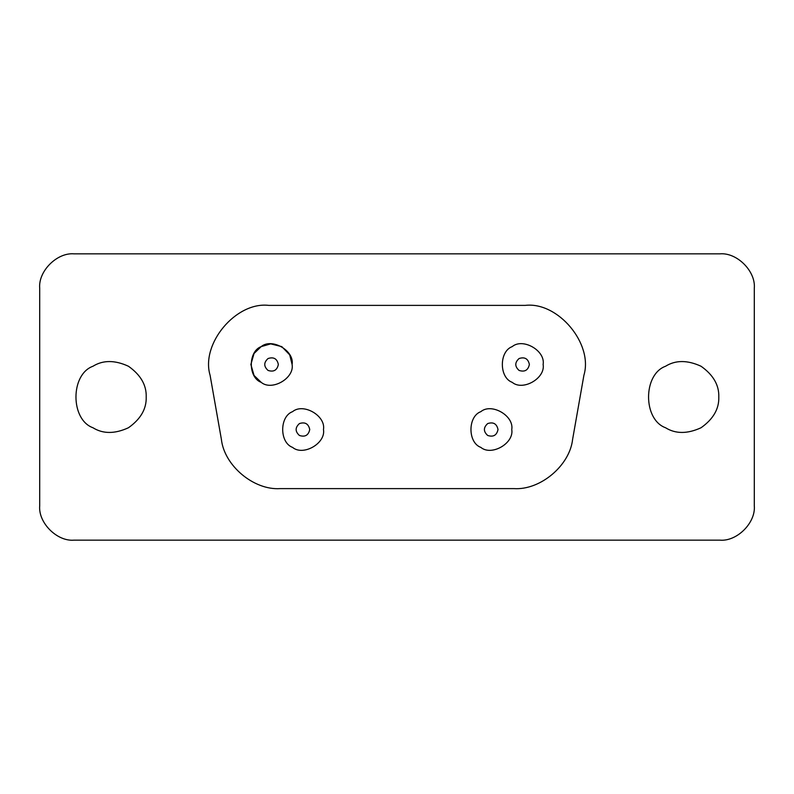 <?xml version="1.0" encoding="UTF-8"?>
<svg xmlns="http://www.w3.org/2000/svg" width="794" height="794" viewBox="0 0 794 794"><rect width="100%" height="100%" fill="white"/><g stroke="black" fill="none" stroke-linecap="round" stroke-linejoin="round"><path stroke-width="1.19" d="M498.007 429.524C496.766 435.301 493.322 437.286 487.695 435.469C483.318 431.509 483.318 427.539 487.695 423.569C493.322 421.763 496.766 423.748 498.007 429.524M511.753 429.524C514.224 443.28 491.506 456.401 480.827 447.379C467.676 442.645 467.676 416.403 480.827 411.669C491.506 402.647 514.224 415.768 511.753 429.524M529.38 364.476C528.139 370.252 524.705 372.237 519.077 370.431C514.691 366.461 514.691 362.491 519.077 358.531C524.705 356.714 528.139 358.699 529.38 364.476M543.126 364.476C545.597 378.232 522.879 391.353 512.209 382.331C499.059 377.597 499.059 351.355 512.209 346.621C522.879 337.599 545.597 350.72 543.126 364.476M278.357 364.476C277.116 370.252 273.682 372.237 268.054 370.431C263.668 366.461 263.668 362.491 268.054 358.531C273.682 356.714 277.116 358.699 278.357 364.476M292.103 364.476C294.574 378.232 271.856 391.353 261.176 382.331C248.026 377.597 248.026 351.355 261.176 346.621C271.856 337.599 294.574 350.72 292.103 364.476L289.721 354.868L281.791 346.621L270.694 343.881L261.176 346.621L254.04 353.489L250.874 364.476L254.04 375.463L261.176 382.331M309.739 429.524C308.489 435.301 305.055 437.286 299.427 435.469C295.05 431.509 295.05 427.539 299.427 423.569C305.055 421.763 308.489 423.748 309.739 429.524M323.476 429.524C325.957 443.28 303.239 456.401 292.559 447.379C279.409 442.645 279.409 416.403 292.559 411.669C303.239 402.647 325.957 415.768 323.476 429.524M513.956 488.618L280.044 488.618C253.733 490.345 224.265 465.612 221.397 439.41L210.092 375.274C200.604 343.742 236.036 301.522 268.739 305.382L525.261 305.382C557.964 301.522 593.396 343.742 583.908 375.274L572.603 439.41C569.735 465.612 540.267 490.345 513.956 488.618C540.267 490.345 569.735 465.612 572.603 439.41M280.044 488.618C253.733 490.345 224.265 465.612 221.397 439.41M210.092 375.274C200.604 343.742 236.036 301.522 268.739 305.382M525.261 305.382C557.964 301.522 593.396 343.742 583.908 375.274M146.205 397C146.592 408.85 140.677 419.093 128.449 427.748C114.852 434 103.022 434 92.948 427.748C70.299 419.589 70.299 374.411 92.948 366.252C103.022 360 114.852 360 128.449 366.252C140.677 374.907 146.592 385.15 146.205 397M718.798 397C719.185 408.85 713.27 419.093 701.052 427.748C687.445 434 675.615 434 665.551 427.748C642.902 419.589 642.902 374.411 665.551 366.252C675.615 360 687.445 360 701.052 366.252C713.27 374.907 719.185 385.15 718.798 397M719.94 540.148L74.06 540.148C57.059 541.687 38.162 522.789 39.7 505.798L39.7 288.202C38.162 271.211 57.059 252.313 74.06 253.852L719.94 253.852C736.941 252.313 755.838 271.211 754.3 288.202L754.3 505.798C755.838 522.789 736.941 541.687 719.94 540.148C736.941 541.687 755.838 522.789 754.3 505.798M39.7 505.798C38.162 522.789 57.059 541.687 74.06 540.148M74.06 253.852C57.059 252.313 38.162 271.211 39.7 288.202M754.3 288.202C755.838 271.211 736.941 252.313 719.94 253.852"/></g></svg>
